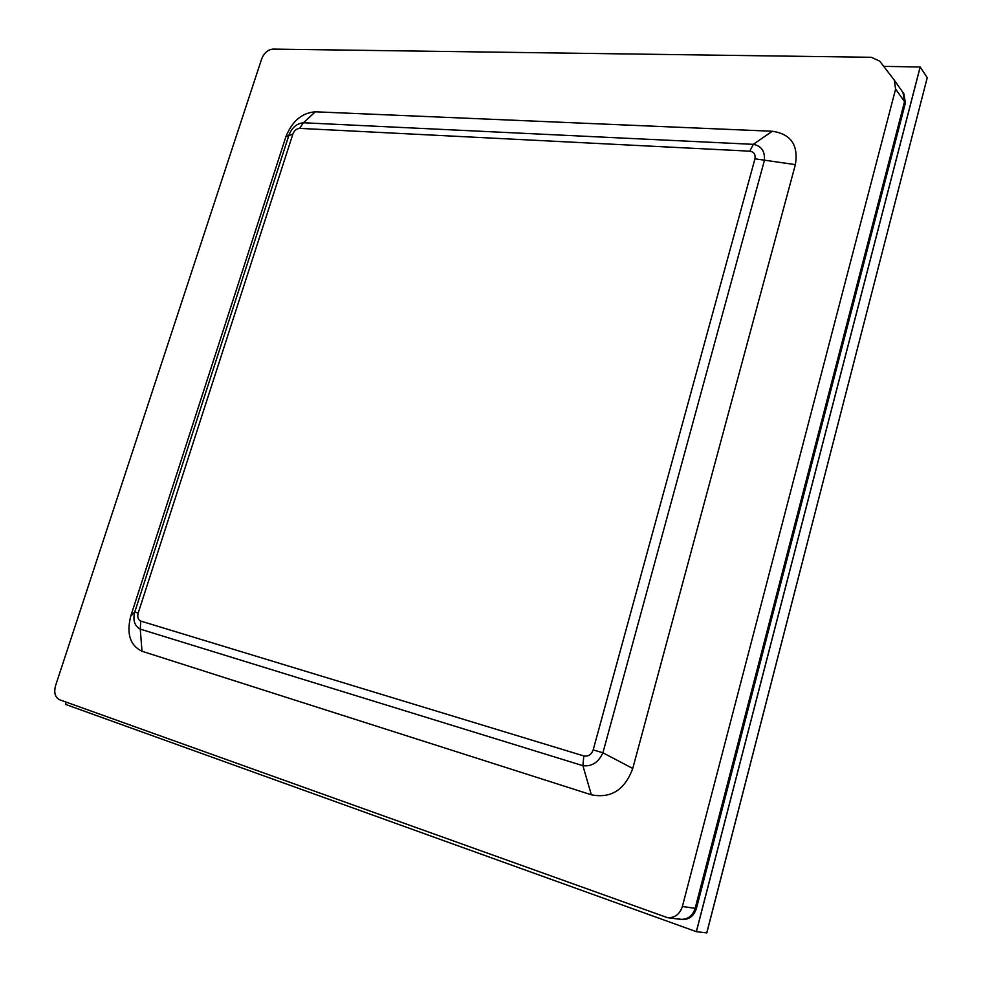 <?xml version="1.0" encoding="UTF-8"?>
<svg xmlns="http://www.w3.org/2000/svg" width="982" height="982" viewBox="0 0 982 982"><rect width="100%" height="100%" fill="white"/><g stroke="black" fill="none" stroke-linecap="round" stroke-linejoin="round"><path stroke-width="1.47" d="M66.224 702.142L65.487 704.389L696.373 931.685L920.195 67.046L696.373 931.685L706.745 932.888L927.254 77.639L706.807 932.9L927.254 77.639L920.159 66.985L883.726 66.371M696.312 931.673L920.159 66.985M902.949 92.48L904.532 101.674L902.949 92.48M682.38 906.496L695.158 908.325C692.605 916.01 687.695 919.668 680.428 919.324C687.695 919.668 692.605 916.01 695.158 908.325L904.532 101.674L895.609 89.055L894.258 80.094L879.749 61.166L871.304 57.287L272.959 49.1C267.89 49.628 264.121 52.905 261.666 58.908L55.557 685.682C53.764 692.678 55.102 697.38 59.558 699.749L667.478 917.667C674.818 918.01 679.777 914.279 682.38 906.496L895.609 89.055M772.269 131.257L315.357 111.801C302.002 112.807 292.194 121.093 285.922 136.645L130.753 616.144C126.334 633.783 130.078 645.493 141.997 651.25L591.348 794.794C610.988 798.685 624.798 789.909 632.764 768.452L795.371 164.62C798.575 145.054 790.878 133.933 772.269 131.257L753.304 144.342L303.438 122.762C296.834 123.437 292.022 127.488 289.015 134.927L134.755 612.044C132.717 620.268 134.546 625.964 140.266 629.131L582.891 765.69C591.79 766.721 598.455 762.425 602.899 752.801L764.364 160.606C765.174 151.338 761.492 145.913 753.304 144.342L749.806 151.179L299.645 128.372L303.438 122.762L315.357 111.801M795.371 164.62L754.949 158.814C755.674 154.407 753.967 151.866 749.806 151.179M632.764 768.452L602.899 752.801L593.177 749.892L754.949 158.814M591.348 794.794L582.891 765.69L583.824 755.944C588.243 756.705 591.36 754.692 593.177 749.892M141.997 651.25L140.266 629.131L140.77 621.09L583.824 755.944M130.753 616.144L134.755 612.044L138.18 613.075C137.198 617.126 138.069 619.789 140.77 621.09M285.922 136.645L292.869 134.08L138.18 613.075M677.776 918.686L681.704 919.496C688.959 919.839 693.869 916.169 696.41 908.51L905.416 102.914L903.833 93.732M696.41 908.51L695.158 908.325L904.532 101.674L905.416 102.914M299.645 128.372C296.601 128.617 294.342 130.52 292.869 134.08M904.066 94.051L894.258 80.094M667.478 917.667L680.428 919.324"/></g></svg>
